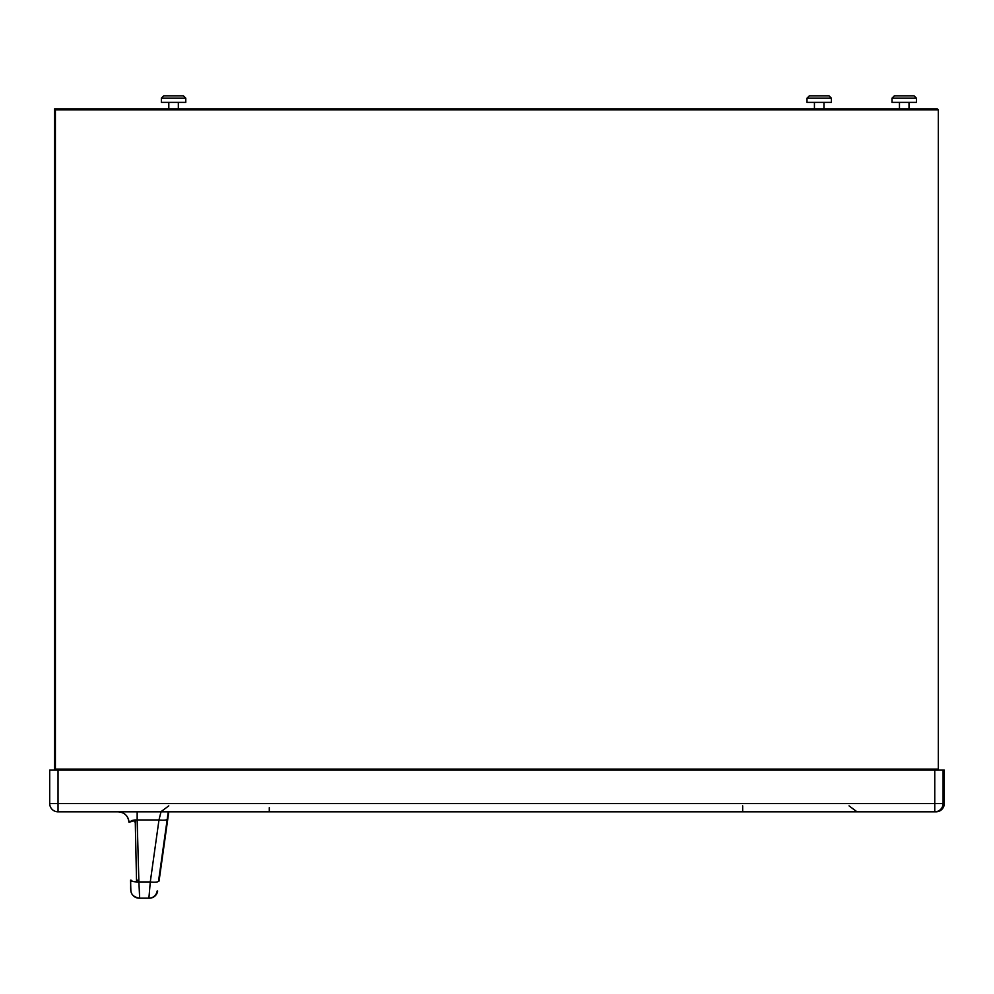 <?xml version="1.0" encoding="UTF-8"?>
<svg xmlns="http://www.w3.org/2000/svg" width="994" height="994" viewBox="0 0 994 994"><rect width="100%" height="100%" fill="white"/><g stroke="black" fill="none" stroke-linecap="round" stroke-linejoin="round"><path stroke-width="1.49" d="M742.68 811.825L742.667 805.861M49.7 770.126L943.095 770.126L943.095 803.487L934.758 803.487L934.758 811.825L935.963 811.825A8.337 8.337 0 0 0 939.69 810.942A8.337 8.337 90 0 1 935.963 811.825L58.037 811.825A8.337 8.337 -90 0 1 49.7 803.487L49.7 803.487A8.337 8.337 0 0 0 58.037 811.825L58.037 803.487L49.7 803.487L49.7 770.126L49.7 803.487M118.236 811.825L137.16 811.825L137.16 819.951L128.947 822.249A10.723 10.723 -90 0 0 118.236 811.825C124.61 812.421 128.176 815.888 128.947 822.249L129.469 822.249A10.723 10.723 -90 0 0 129.419 821.392M137.023 880.324L138.849 880.485L136.513 879.976L135.234 819.951M943.095 770.126L944.3 770.126L944.3 803.487A8.337 8.337 90 0 1 939.69 810.942A8.337 8.337 0 0 0 944.3 803.487L943.095 803.487A8.337 8.337 90 0 1 934.758 811.825M159.052 881.069L168.794 811.825L158.543 881.069A8.337 2 8 0 1 150.28 881.926L138.887 881.926L139.657 898.178M149.386 898.178L149.386 898.178A8.337 8.337 -90 0 0 157.648 891.009M148.901 898.178A8.337 8.337 -90 0 0 157.151 891.009A8.337 8.337 -90 0 1 148.901 898.178L150.28 881.926L158.978 819.951L137.16 819.951L138.887 881.926A8.337 2.013 -1.6 0 1 130.549 880.137L130.835 890.077A8.337 8.337 90 0 0 139.172 898.178L148.901 898.178M168.259 811.825L167.24 819.093A8.337 2 -172 0 1 158.978 819.951L161.003 811.825M136.563 881.877A8.337 2.013 -1.6 0 1 131.059 880.137L131.071 880.821M134.712 820.025L131.804 820.522L129.469 822.249M944.3 770.126L944.3 803.487M135.756 819.938L135.42 822.088A16.674 16.674 -90 0 0 135.234 819.963M134.898 822.088A16.674 16.674 -90 0 0 134.712 819.988L134.898 822.075M185.779 98.195L185.779 102.37L161.363 102.37L161.363 98.195L163.749 95.822L183.405 95.822L163.749 95.822L161.363 98.195L185.779 98.195L183.405 95.822M168.806 108.918L168.806 102.37M178.336 108.918L178.336 102.37M806.991 98.195L806.991 102.37L831.406 102.37L831.406 98.195L829.033 95.822L809.377 95.822L829.033 95.822L831.406 98.195L806.991 98.195L809.377 95.822M823.964 108.918L823.964 102.37M814.434 108.918L814.434 102.37M892.04 102.37L892.04 98.195L916.456 98.195L916.456 102.37L891.991 102.37L891.991 98.195L894.364 95.822L914.02 95.822M904.192 95.822L894.364 95.822M899.433 108.918L899.433 102.37M904.254 95.822L894.426 95.822L904.254 95.822M899.483 108.918L899.483 102.37M909.013 108.918L909.013 102.37M54.459 710.474L54.459 108.918L55.403 109.874L938.324 109.874L938.324 769.083L937.367 770.027L54.459 770.027L55.403 769.083L55.403 109.874M54.459 204.814L54.459 194.091L54.459 204.814M54.459 614.578L54.459 625.301L54.459 614.578M847.248 108.918L893.109 108.918M930.222 108.918L54.459 108.918L937.367 108.918L938.324 109.874L938.324 769.083L937.367 770.027M937.367 108.918L938.324 109.874M269.287 811.825L269.287 807.65M136.513 879.976L136.563 881.914L136.513 879.976M167.24 819.093L158.543 881.069M58.037 770.126L58.037 803.487L934.758 803.487L934.758 770.126M894.426 95.822L891.991 98.195M55.403 769.083L938.324 769.083M54.459 770.027L54.459 108.918M849.038 805.861L857.027 811.825M130.549 880.137C131.307 889.381 128.102 895.582 139.172 898.178M168.794 805.861L160.804 811.825M916.456 98.195L914.082 95.822"/></g></svg>
